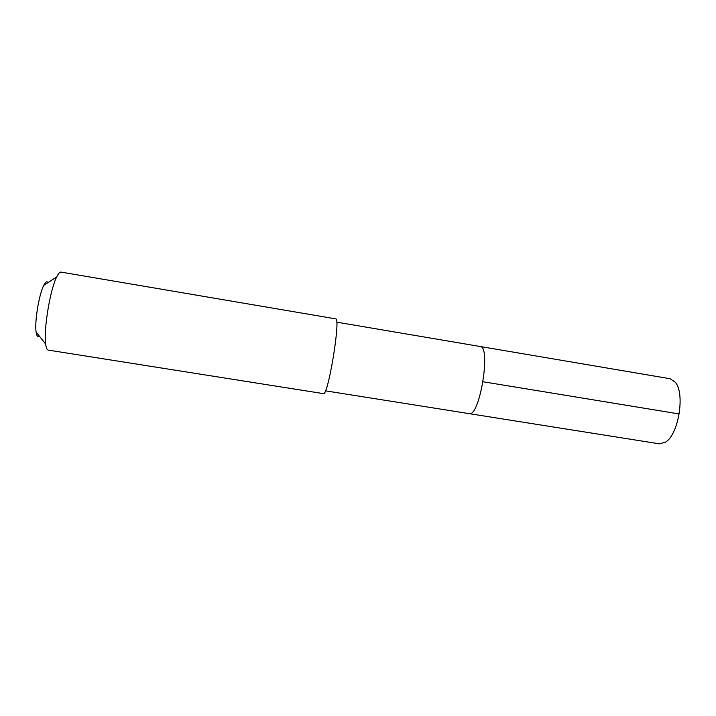 <?xml version="1.0" encoding="UTF-8"?>
<svg xmlns="http://www.w3.org/2000/svg" width="716" height="716" viewBox="0 0 716 716"><rect width="100%" height="100%" fill="white"/><g stroke="black" fill="none" stroke-linecap="round" stroke-linejoin="round"><path stroke-width="1.07" d="M479.935 346.472L480.168 346.499C491.346 346.204 479.648 417.491 469.141 413.633L468.765 413.544M659.418 443.83L665.513 442.148C678.544 434.639 685.284 393.567 675.34 382.281L670.104 378.737L480.168 346.499C491.346 346.204 479.648 417.491 469.141 413.633L659.418 443.83M323.399 393.63C328.026 396.87 341.102 317.269 335.679 318.853L61.048 272.107C59.804 271.919 58.345 273.557 56.662 277.002C50.12 289.595 43.479 330.04 45.654 344.065C46.146 347.869 47.005 349.882 48.24 350.106L323.399 393.63M47.193 281.809C46.218 281.576 45.081 282.748 43.783 285.335C39.013 294.267 34.449 322.066 36.113 332.054C36.534 335.007 37.268 336.484 38.306 336.484M679.198 413.955L483.076 381.762M325.458 390.838L469.141 413.633M336.735 322.155L480.168 346.499M36.113 332.054L45.654 344.065M43.783 285.335L56.662 277.002"/></g></svg>
